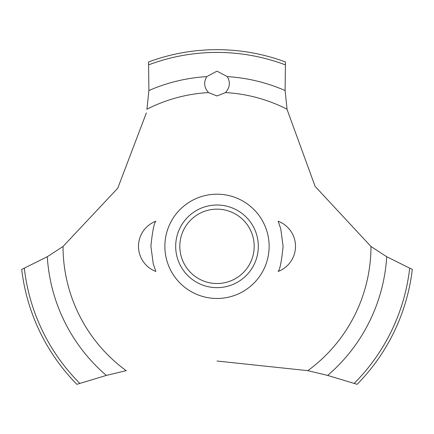 <?xml version="1.0" encoding="UTF-8"?>
<svg xmlns="http://www.w3.org/2000/svg" width="434" height="434" viewBox="0 0 434 434"><rect width="100%" height="100%" fill="white"/><g stroke="black" fill="none" stroke-linecap="round" stroke-linejoin="round"><path stroke-width="0.65" d="M150.896 246.333L153.251 263.829L155.855 271.451L153.251 263.829L150.896 246.333C152.405 231.452 154.054 223.076 155.855 221.215C154.054 223.076 152.405 231.452 150.896 246.333M283.104 246.333C281.595 261.219 279.946 269.59 278.145 271.451C279.946 269.59 281.595 261.219 283.104 246.333L280.749 228.843L278.145 221.215L280.749 228.843L283.104 246.333M63.114 246.42L47.29 256.716L21.7 269.454A196.662 196.662 0 0 0 76.878 384.329L106.325 375.415L126.283 370.641M269.14 246.333A52.14 52.14 0 0 1 217 298.473A52.14 52.14 0 0 1 164.86 246.333A52.14 52.14 0 0 1 217 194.193A52.14 52.14 0 0 1 269.14 246.333A52.14 52.14 0 0 0 190.933 201.181A52.14 52.14 0 0 0 190.933 291.485A52.14 52.14 0 0 0 269.14 246.333M146.372 112.911L117.75 188.22L63.028 246.485A153.972 153.972 0 0 0 126.169 370.663M217 361.028L307.831 370.663A153.972 153.972 0 0 0 370.972 246.485L315.095 186.354L287.086 109.498M287.042 109.211A153.972 153.972 0 0 0 225.474 92.594L217 95.947L208.526 92.594A153.972 153.972 0 0 0 146.958 109.211M208.613 92.675C204.116 87.739 203.486 82.384 206.725 76.617L217 71.154L227.27 76.617C230.562 82.172 229.933 87.527 225.387 92.675M287.058 109.319L285.105 90.538L285.431 61.959A196.662 196.662 0 0 0 148.569 61.959L148.895 90.538L146.942 109.319M307.717 370.641L327.675 375.415L357.122 384.329A196.662 196.662 0 0 0 412.3 269.454L386.71 256.716L370.886 246.42M175.683 246.333A41.317 41.317 0 0 1 217 205.016A41.317 41.317 0 0 1 258.317 246.333A41.317 41.317 0 0 1 217 287.65A41.317 41.317 0 0 1 175.683 246.333M179.817 246.333A37.183 37.183 0 0 0 217 283.516A37.183 37.183 0 0 0 254.183 246.333A37.183 37.183 0 0 0 217 209.15A37.183 37.183 0 0 0 179.817 246.333M227.275 76.617A170.03 170.03 0 0 1 285.105 90.538M148.781 64.812A193.917 193.917 0 0 1 285.219 64.812M148.895 90.538A170.03 170.03 0 0 1 206.725 76.617M409.663 268.342A193.917 193.917 0 0 1 354.22 383.347M386.71 256.716A170.03 170.03 0 0 1 327.675 375.415M106.325 375.415A170.03 170.03 0 0 1 47.29 256.716M79.78 383.347A193.917 193.917 0 0 1 24.337 268.342M155.855 221.215A26.854 26.854 0 0 0 155.855 271.451M278.145 271.451A26.854 26.854 0 0 0 278.145 221.215"/></g></svg>

